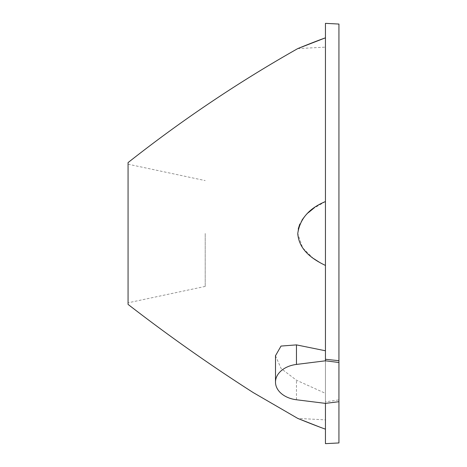 <?xml version="1.0" encoding="UTF-8"?>
<svg xmlns="http://www.w3.org/2000/svg" width="467" height="467" viewBox="0 0 467 467"><rect width="100%" height="100%" fill="white"/><g stroke="black" fill="none" stroke-linecap="round" stroke-linejoin="round"><path stroke-width="0.35" stroke-dasharray="2.33 1.75" d="M298.279 228.789L297.765 233.5L302.634 247.86L313.31 258.391M319.907 262.594L325.452 265.443L325.452 359.281M128.063 304.396L128.063 162.604M275.495 355.749L281.128 368.556L296.463 380.231L325.452 393.348L325.452 429.167L325.452 265.443M319.708 427.054L315.062 425.291M313.9 424.847L312.172 424.176M310.59 423.557L306.615 421.987M303.614 420.785L301.011 419.734M299.254 419.016L297.753 418.403L325.452 419.862L325.452 429.167L325.452 419.862M325.318 201.621L313.31 208.609M308.313 212.695L304.881 216.239M302.079 219.957L299.796 224.154M338.937 399.898L338.937 401.702L338.937 399.898L325.452 401.853L325.452 403.383L325.452 393.348M325.452 23.35L325.452 443.65M325.452 201.557L325.452 37.833L325.452 201.557M338.937 442.944L338.937 24.056M299.254 47.984L301.011 47.266M303.614 46.215L306.609 45.013M310.59 43.443L312.423 42.725M313.859 42.17L315.062 41.703M319.749 39.928L325.452 37.833M205.211 233.5L205.211 286.411L205.211 233.5M296.463 399.77L296.463 380.231M297.753 48.591L325.452 47.138M205.211 286.411L128.063 302.809M128.063 164.191L205.211 180.589"/><path stroke-width="0.7" d="M313.31 258.391L319.907 262.594M299.254 47.984L297.765 48.591C238.304 82.215 181.745 120.217 128.063 162.604L128.063 304.396C168.464 335.668 210.179 365.06 253.213 392.572L297.753 418.409M325.452 265.443C313.982 259.897 298.973 250.797 297.765 233.5C299.837 218.965 309.066 208.317 325.452 201.557L325.318 201.621M325.452 350.775L296.463 344.885L281.011 346.07L275.495 355.749M325.452 429.167C314.256 425.174 300.444 419.5 297.853 418.444L319.708 427.054M315.062 425.291L313.9 424.847M312.172 424.176L310.59 423.557M306.615 421.987L303.614 420.785M301.011 419.734L299.254 419.016M313.31 208.609L308.313 212.695M304.881 216.239L302.079 219.957M299.796 224.154L298.279 228.789M325.452 360.81L325.452 23.35L338.937 24.056L338.937 362.491L325.452 360.81L296.463 364.429A25.376 17.944 180 0 0 275.495 382.099A25.376 17.944 180 0 0 296.463 399.77L325.452 403.383L338.937 401.702L338.937 442.944L325.452 443.65L325.452 403.383M325.452 359.281L338.937 360.693M338.937 362.491L338.937 401.702M325.452 37.833C314.256 41.826 300.444 47.5 297.853 48.556L325.452 37.833M301.011 47.266L303.614 46.215M306.609 45.013L310.59 43.443M312.423 42.725L313.859 42.17M315.062 41.703L319.749 39.928M296.463 364.429L296.463 344.885M275.495 355.498L275.495 382.099"/></g></svg>
